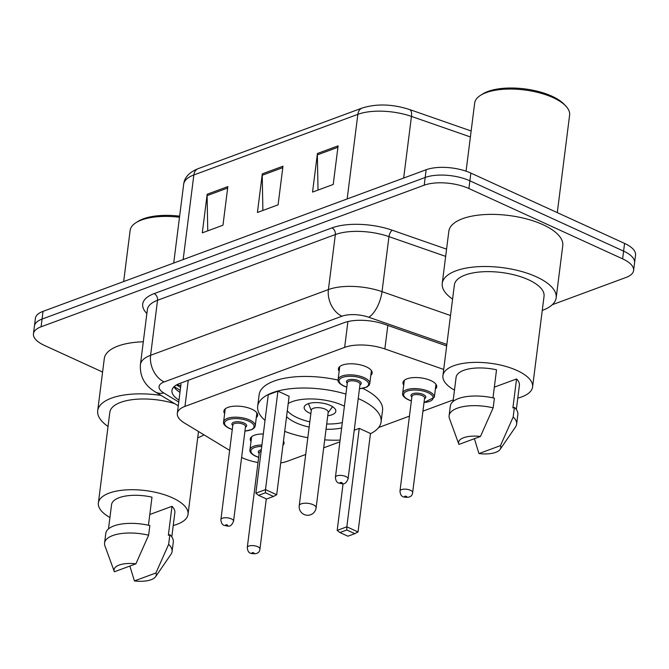 <?xml version="1.0" encoding="UTF-8"?>
<svg xmlns="http://www.w3.org/2000/svg" width="669" height="669" viewBox="0 0 669 669"><rect width="100%" height="100%" fill="white"/><g stroke="black" fill="none" stroke-linecap="round" stroke-linejoin="round"><path stroke-width="1" d="M339.166 371.295A17.009 6.866 7.2 0 1 338.405 368.795A17.009 6.866 7.2 0 1 348.633 363.869A17.009 6.866 7.2 0 1 366.311 366.846A17.009 6.866 7.2 0 1 372.165 373.059A17.009 6.866 7.2 0 1 370.81 375.292M224.642 413.626A17.009 6.866 7.2 0 1 223.881 411.126A17.009 6.866 7.2 0 1 234.108 406.2A17.009 6.866 7.2 0 1 251.787 409.177A17.009 6.866 7.2 0 1 257.64 415.39A17.009 6.866 7.2 0 1 256.286 417.623M403.725 385.043A17.009 6.866 7.2 0 1 402.972 382.534A17.009 6.866 7.2 0 1 413.199 377.617A17.009 6.866 7.2 0 1 430.878 380.594A17.009 6.866 7.2 0 1 436.732 386.799A17.009 6.866 7.2 0 1 435.377 389.04M251.026 441.481A17.009 6.866 7.2 0 1 250.273 438.981A17.009 6.866 7.2 0 1 263.318 433.98M241.609 457.445A31.903 12.87 -172.8 0 0 242.621 457.922A31.903 12.87 -172.8 0 0 258.017 462.505M280.712 462.948A31.903 12.87 -172.8 0 0 287.319 461.267L305.708 454.477M443.698 369.439L384.859 348.934A31.903 12.87 -172.8 0 0 344.652 347.378L184.953 406.401A31.903 12.87 -172.8 0 0 177.318 413.392A31.903 12.87 -172.8 0 0 184.443 423.009L229.643 450.379M323.696 447.82L339.902 441.833M378.654 427.508L409.445 416.126M422.942 411.142L453.248 399.937M283.48 441.055A17.009 6.866 7.2 0 1 284.032 443.246A17.009 6.866 7.2 0 1 282.954 445.228M102.591 372.039L44.43 345.43A31.903 12.87 7.2 0 1 33.45 333.789A31.903 12.87 7.2 0 1 41.077 326.807L424.213 185.188A31.903 12.87 7.2 0 1 468.902 188.533L622.622 258.853A31.903 12.87 7.2 0 1 633.602 270.493A31.903 12.87 7.2 0 1 625.967 277.476L552.318 304.704M633.602 270.493L635.55 255.048A31.903 12.87 7.2 0 0 624.57 243.407L470.859 173.087A31.903 12.87 7.2 0 0 426.161 169.742L43.033 311.361A31.903 12.87 7.2 0 0 35.398 318.352L34.428 326.071A31.903 12.87 7.2 0 1 42.055 319.08L425.191 177.469A31.903 12.87 7.2 0 1 469.881 180.814L623.6 251.126A31.903 12.87 7.2 0 1 634.572 262.766A31.903 12.87 7.2 0 0 623.6 251.126L469.881 180.814A31.903 12.87 7.2 0 0 425.191 177.469L42.055 319.08A31.903 12.87 7.2 0 0 34.428 326.071L33.45 333.789M446.666 345.932L384.374 324.231A31.903 12.87 -172.8 0 0 344.167 322.675L179.585 383.504A31.903 12.87 -172.8 0 0 171.958 390.495A31.903 12.87 -172.8 0 0 178.999 400.07M179.978 392.343A31.903 12.87 7.2 0 1 173.923 386.824M227.845 186.601L222.969 225.21L202.297 232.854L207.173 194.244L227.845 186.601M338.104 145.85L333.221 184.46L312.548 192.095L317.432 153.485L338.104 145.85M282.97 166.221L278.095 204.831L257.423 212.474L262.298 173.865L282.97 166.221M262.884 210.459L262.231 175.253A8.505 6.146 -110.3 0 1 262.298 173.865M318.018 190.08L317.357 154.874A8.505 6.146 -110.3 0 1 317.432 153.485M207.758 230.83L207.106 195.624A8.505 6.146 -110.3 0 1 207.173 194.244M204.003 434.85A57.417 23.172 7.2 0 1 197.715 437.785M109.942 517.488A45.191 18.239 7.2 0 1 98.368 503.013A45.191 18.239 7.2 0 1 125.529 489.934A45.191 18.239 7.2 0 1 172.493 497.845A45.191 18.239 7.2 0 1 188.039 514.336A45.191 18.239 7.2 0 1 173.238 525.491M148.443 525.232L151.988 497.151A31.903 12.87 7.2 0 0 111.556 504.677L108.495 528.895M114.391 571.778A21.266 8.58 7.2 0 1 114.282 571.502A21.266 8.58 7.2 0 1 135.907 563.825L114.391 571.778M114.282 571.502L104.924 545.879A34.027 13.731 7.2 0 1 104.573 543.019A34.027 13.731 7.2 0 1 148.618 535.2L149.839 525.55A34.027 13.731 7.2 0 0 105.786 533.369L104.573 543.019M135.907 563.825L148.618 535.2M149.797 514.511L172.008 506.308A31.903 12.87 7.2 0 1 174.852 512.671L171.799 536.889M172.008 506.308L168.345 535.267L169.851 534.707A34.027 13.731 7.2 0 1 173.304 541.898L172.084 551.549A34.027 13.731 7.2 0 1 171.03 554.233L155.593 576.72A21.266 8.58 7.2 0 1 134.41 580.935L155.927 572.982A21.266 8.58 7.2 0 1 155.593 576.72M98.368 503.013L109.833 412.28A45.191 18.239 7.2 0 1 174.592 403.591M108.043 426.462A57.417 23.172 7.2 0 1 97.699 410.741A57.417 23.172 7.2 0 1 161.137 395.446M97.699 410.741L104.289 358.617A57.417 23.172 7.2 0 1 143.3 341.784M123.665 281.557L130.12 230.479A47.85 19.309 7.2 0 1 136.05 222.643A47.85 19.309 7.2 0 1 179.501 217.258M136.05 222.643L138.14 221.33A45.726 18.448 7.2 0 1 179.643 216.171M169.851 534.707L168.638 544.357A34.027 13.731 7.2 0 1 172.084 551.549M168.638 544.357L155.927 572.982M134.41 580.935L129.861 566.058M358.224 398.557A62.209 25.104 7.2 0 1 359.688 399.209A62.209 25.104 7.2 0 1 381.096 421.905A62.209 25.104 7.2 0 1 370.45 433.721M340.12 440.102A62.209 25.104 7.2 0 1 324.699 439.851M307.824 437.718A62.209 25.104 7.2 0 1 284.701 431.371M362.799 388.405A62.209 25.104 7.2 0 1 382.559 410.323L381.096 421.905M309.162 427.115A36.151 14.593 7.2 0 1 295.949 422.766A36.151 14.593 7.2 0 1 286.566 416.62M288.222 403.516A36.151 14.593 7.2 0 1 342.812 405.447A36.151 14.593 7.2 0 1 344.401 406.208M343.08 483.754L337.184 530.392L346.835 526.821L358.04 531.947L370.475 433.495L359.27 428.369L354.227 430.234M265.033 420.408A62.209 25.104 7.2 0 1 257.665 406.317A62.209 25.104 7.2 0 1 345.932 394.091M341.65 427.984A36.151 14.593 7.2 0 1 326.046 429.247M277.928 391.156L268.277 394.727L255.842 493.178L265.493 489.616L277.928 391.156L289.133 396.282L276.698 494.742L265.493 489.616L265.468 492.785L258.577 495.336L266.588 498.999L273.479 496.448L265.468 492.785M257.665 406.317L259.129 394.727A62.209 25.104 7.2 0 1 338.096 380.084M346.81 529.999L339.919 532.541L347.93 536.204L354.821 533.661L346.81 529.999L346.835 526.821L359.27 428.369M273.479 496.448L276.698 494.742M255.842 493.178L258.577 495.336M354.821 533.661L358.04 531.947M337.184 530.392L339.919 532.541M342.336 422.582A35.089 14.158 7.2 0 1 326.706 423.979M309.831 421.846A35.089 14.158 7.2 0 1 297.253 417.69A35.089 14.158 7.2 0 1 287.302 410.791M327.743 415.75A15.947 6.439 -172.8 0 0 335.813 411.284A15.947 6.439 -172.8 0 0 330.327 405.464A15.947 6.439 -172.8 0 0 313.753 402.671A15.947 6.439 -172.8 0 0 304.161 407.287A15.947 6.439 -172.8 0 0 309.655 413.108A15.947 6.439 -172.8 0 0 310.868 413.618M316.111 507.838L328.186 412.28A8.505 3.437 -172.8 0 0 325.259 409.177A8.505 3.437 -172.8 0 0 316.42 407.689A8.505 3.437 -172.8 0 0 311.302 410.147L299.235 505.705A8.505 8.505 0 0 0 310.625 514.754A8.505 8.505 0 0 0 316.111 507.838A8.505 3.437 -172.8 0 0 313.184 504.735A8.505 3.437 -172.8 0 0 301.267 503.841A8.505 3.437 -172.8 0 0 299.235 505.705M466.067 171.189L474.664 103.126A47.85 19.309 7.2 0 1 480.601 95.291L482.684 93.978A45.726 18.448 7.2 0 1 552.009 96.236A45.726 18.448 7.2 0 1 564.109 104.264L565.807 106.053A47.85 19.309 7.2 0 1 569.612 115.118L557.294 212.633M480.601 95.291A47.85 19.309 7.2 0 1 553.146 97.657A47.85 19.309 7.2 0 1 565.807 106.053M452.587 299.11A57.417 23.172 7.2 0 1 442.242 283.388A57.417 23.172 7.2 0 1 476.754 266.78A57.417 23.172 7.2 0 1 536.421 276.832A57.417 23.172 7.2 0 1 556.182 297.789A57.417 23.172 7.2 0 1 542.258 310.433M442.242 283.388L448.832 231.265A57.417 23.172 7.2 0 1 483.344 214.657A57.417 23.172 7.2 0 1 543.011 224.709A57.417 23.172 7.2 0 1 562.763 245.665L556.182 297.789M454.485 390.136A45.191 18.239 7.2 0 1 442.911 375.66A45.191 18.239 7.2 0 1 470.081 362.581A45.191 18.239 7.2 0 1 517.037 370.501A45.191 18.239 7.2 0 1 532.583 386.983A45.191 18.239 7.2 0 1 517.781 398.139M442.911 375.66L454.376 284.927A45.191 18.239 7.2 0 1 481.538 271.848A45.191 18.239 7.2 0 1 528.502 279.767A45.191 18.239 7.2 0 1 544.048 296.25L532.583 386.983M492.986 397.879L496.532 369.798A31.903 12.87 7.2 0 0 456.099 377.324L453.038 401.542M458.934 444.425A21.266 8.58 7.2 0 1 458.825 444.149A21.266 8.58 7.2 0 1 480.451 436.472L458.934 444.425M458.825 444.149L449.468 418.526A34.027 13.731 7.2 0 1 449.116 415.666A34.027 13.731 7.2 0 1 493.162 407.847L494.383 398.197A34.027 13.731 7.2 0 0 450.329 406.016L449.116 415.666M480.451 436.472L493.162 407.847M494.341 387.159L516.552 378.955A31.903 12.87 7.2 0 1 519.395 385.319L516.343 409.537M516.552 378.955L512.889 407.914L514.394 407.354A34.027 13.731 7.2 0 1 517.848 414.546L516.627 424.196A34.027 13.731 7.2 0 1 515.573 426.881L500.136 449.367A21.266 8.58 7.2 0 1 478.954 453.582L500.471 445.629A21.266 8.58 7.2 0 1 500.136 449.367M514.394 407.354L513.182 417.004A34.027 13.731 7.2 0 1 516.627 424.196M513.182 417.004L500.471 445.629M478.954 453.582L474.405 438.705M180.847 385.478A31.903 21.625 121.2 0 1 176.859 384.725M188.248 380.31L184.953 406.401M347.913 321.563L344.652 347.378M387.828 325.427L384.859 348.934M146.871 313.544A47.85 19.309 7.2 0 1 154.146 293.616L331.958 227.895A47.85 19.309 7.2 0 1 392.268 230.228L446.566 249.144M41.077 326.807L43.033 311.361M622.622 258.853L624.57 243.407M468.902 188.533L470.859 173.087M424.213 185.188L426.161 169.742M140.415 364.613A42.532 17.168 7.2 0 1 150.592 355.298L157.541 300.272A42.532 17.168 -172.8 0 0 147.372 309.596L140.415 364.613C139.704 376.379 144.646 385.469 155.25 391.883L178.28 405.824M446.859 344.443L368.778 317.24A21.266 8.58 -172.8 0 0 341.976 316.203L164.164 381.924A21.266 15.379 -110.3 0 1 150.592 355.298L328.404 289.568A42.532 17.168 7.2 0 1 382.016 291.642L388.965 236.625A42.532 17.168 -172.8 0 0 335.353 234.551L157.541 300.272A5.319 3.847 69.7 0 0 154.146 293.616M368.778 317.24A21.266 9.073 109.2 0 0 382.016 291.642L450.513 315.517M445.654 256.378L388.965 236.625A5.319 2.266 -70.8 0 1 392.268 230.228M341.976 316.203A21.266 15.379 -110.3 0 1 328.404 289.568L335.353 234.551A5.319 3.847 69.7 0 0 331.958 227.895M164.164 381.924A21.266 8.58 -172.8 0 0 163.821 392.996L178.757 402.036M163.821 392.996A21.266 14.417 121.2 0 1 155.25 391.883M180.237 390.336L174.124 386.632M183.155 259.564L193.843 174.969A10.637 7.685 -110.3 0 1 198.158 168.655L362.172 108.035A10.637 7.685 69.7 0 0 357.848 114.349L193.843 174.969A42.532 17.168 -172.8 0 0 183.666 184.284C184.418 177.477 189.243 172.268 198.158 168.655M362.172 108.035C376.614 103.544 392.41 104.038 409.562 109.524A10.637 4.541 109.2 0 1 411.46 116.414A42.532 17.168 -172.8 0 0 357.848 114.349L347.161 198.944M470.391 136.953L411.46 116.414L403.666 178.054M282.795 167.651L262.231 175.253M227.669 188.022L207.106 195.624M337.92 147.272L317.357 154.874M258.66 457.387L255.717 456.266C251.268 453.983 249.353 451.809 249.98 449.735A15.947 6.439 7.2 0 1 261.922 445.036M261.746 446.449A14.885 6.004 -172.8 0 0 251.26 449.852A14.885 6.004 -172.8 0 0 256.043 456.258A14.885 6.004 -172.8 0 0 258.677 457.278M259.94 549.057C259.547 553.071 256.47 554.501 250.716 553.347C248.634 552.669 247.497 550.704 247.287 547.451A6.381 2.576 7.2 0 1 251.118 545.611A6.381 2.576 7.2 0 1 257.749 546.724A6.381 2.576 7.2 0 1 259.94 549.057L266.287 498.857M253.693 552.828A1.062 0.426 -172.8 0 0 252.205 552.711A1.062 0.426 -172.8 0 0 252.313 553.338A1.062 0.426 -172.8 0 0 253.802 553.447A1.062 0.426 -172.8 0 0 253.693 552.828M261.127 451.341A6.381 2.576 -172.8 0 0 259.238 452.863L247.287 547.451M259.162 453.431A7.443 3.002 7.2 0 1 261.32 449.794M411.368 400.948L408.425 399.819C403.967 397.545 402.052 395.362 402.688 393.288A15.947 6.439 7.2 0 1 412.271 388.672A15.947 6.439 7.2 0 1 428.846 391.465A15.947 6.439 7.2 0 1 434.332 397.286L435.979 384.299M424.037 402.437A14.885 6.004 -172.8 0 0 428.035 392.686A14.885 6.004 -172.8 0 0 407.178 391.122A14.885 6.004 -172.8 0 0 408.742 399.819A14.885 6.004 -172.8 0 0 411.376 400.84M411.861 396.985A7.443 3.002 7.2 0 1 413.768 393.405A7.443 3.002 7.2 0 1 423.209 394.467A7.443 3.002 7.2 0 1 424.522 398.59M424.598 398.022A6.381 2.576 -172.8 0 0 422.398 395.688A6.381 2.576 -172.8 0 0 415.775 394.576A6.381 2.576 -172.8 0 0 411.937 396.416L399.987 491.013A6.381 2.576 7.2 0 1 403.825 489.164A6.381 2.576 7.2 0 1 410.448 490.285A6.381 2.576 7.2 0 1 412.648 492.61L424.598 398.022M406.392 496.381A1.062 0.426 -172.8 0 0 404.904 496.273A1.062 0.426 -172.8 0 0 405.021 496.891A1.062 0.426 -172.8 0 0 406.509 497.008A1.062 0.426 -172.8 0 0 406.392 496.381M225.236 408.884L223.597 421.871A15.947 6.439 7.2 0 1 233.18 417.255A15.947 6.439 7.2 0 1 249.754 420.048A15.947 6.439 7.2 0 1 255.249 425.869L254.538 427.608L252.255 429.448L244.938 431.129M244.946 431.02A14.885 6.004 -172.8 0 0 248.943 421.269A14.885 6.004 -172.8 0 0 228.087 419.714A14.885 6.004 -172.8 0 0 229.651 428.403A14.885 6.004 -172.8 0 0 232.285 429.423M232.779 425.576A7.443 3.002 7.2 0 1 234.677 421.988A7.443 3.002 7.2 0 1 244.126 423.059A7.443 3.002 7.2 0 1 245.431 427.173M233.556 521.193L245.506 426.605A6.381 2.576 -172.8 0 0 243.315 424.271A6.381 2.576 -172.8 0 0 236.684 423.159A6.381 2.576 -172.8 0 0 232.845 425.007L220.895 519.596A6.381 2.576 7.2 0 1 224.734 517.756A6.381 2.576 7.2 0 1 231.365 518.868A6.381 2.576 7.2 0 1 233.556 521.193C230.588 528.117 228.372 525.976 224.324 525.483C222.25 524.814 221.105 522.849 220.895 519.596M225.93 525.474A1.062 0.426 -172.8 0 0 227.418 525.591A1.062 0.426 -172.8 0 0 227.309 524.973A1.062 0.426 -172.8 0 0 225.813 524.856A1.062 0.426 -172.8 0 0 225.93 525.474M339.76 366.553L338.121 379.54A15.947 6.439 7.2 0 1 347.713 374.924A15.947 6.439 7.2 0 1 364.287 377.717A15.947 6.439 7.2 0 1 369.773 383.538L369.071 385.277L366.788 387.117L359.462 388.798M359.479 388.689A14.885 6.004 -172.8 0 0 363.476 378.938A14.885 6.004 -172.8 0 0 342.62 377.383A14.885 6.004 -172.8 0 0 344.175 386.072A14.885 6.004 -172.8 0 0 346.818 387.092M347.303 383.245A7.443 3.002 7.2 0 1 349.201 379.658A7.443 3.002 7.2 0 1 358.651 380.72A7.443 3.002 7.2 0 1 359.964 384.842M348.081 478.862L360.031 384.274A6.381 2.576 -172.8 0 0 357.84 381.94A6.381 2.576 -172.8 0 0 351.208 380.828A6.381 2.576 -172.8 0 0 347.37 382.668L335.42 477.265A6.381 2.576 7.2 0 1 339.258 475.416A6.381 2.576 7.2 0 1 345.89 476.537A6.381 2.576 7.2 0 1 348.081 478.862C345.112 485.786 342.896 483.645 338.849 483.152C336.775 482.483 335.629 480.518 335.42 477.265M340.454 483.143A1.062 0.426 -172.8 0 0 341.943 483.261A1.062 0.426 -172.8 0 0 341.834 482.633A1.062 0.426 -172.8 0 0 340.345 482.525A1.062 0.426 -172.8 0 0 340.454 483.143M176.465 384.943L180.597 387.443M181.023 384.09L177.318 413.392M409.562 109.524L471.143 130.982M183.666 184.284L173.714 263.051M188.039 514.336L198.501 431.522M328.136 412.664L332.568 406.668M311.261 410.532L308.459 403.624M249.98 449.735L251.628 436.74M399.987 491.013C400.196 494.266 401.341 496.231 403.415 496.9C409.169 498.062 412.246 496.632 412.648 492.61M402.688 393.288L404.327 380.301M424.021 402.546L434.332 397.286M232.277 429.531L229.333 428.403C224.876 426.128 222.969 423.945 223.597 421.871M255.249 425.869L256.888 412.882M346.801 387.2L343.858 386.072C339.4 383.797 337.494 381.614 338.121 379.54M369.773 383.538L371.412 370.551"/></g></svg>
